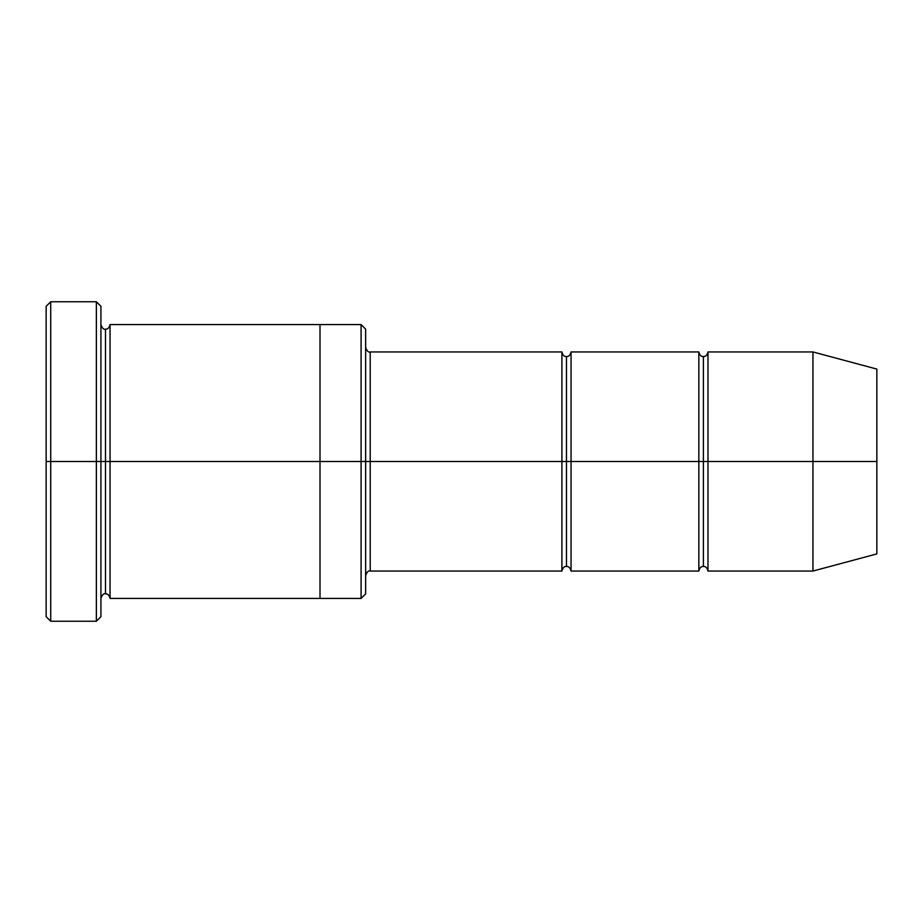 <?xml version="1.0" encoding="UTF-8"?>
<svg xmlns="http://www.w3.org/2000/svg" width="923" height="923" viewBox="0 0 923 923"><rect width="100%" height="100%" fill="white"/><g stroke="black" fill="none" stroke-linecap="round" stroke-linejoin="round"><path stroke-width="1.38" d="M370.215 461.5L370.215 571.049L370.215 461.5L365.646 461.5L365.646 329.142L365.646 593.858L365.646 461.5L361.089 461.5L361.089 324.573L361.089 461.5L370.215 461.5L370.215 351.951L370.215 461.5L566.48 461.5L566.48 356.52L566.48 566.48L566.48 461.5L561.911 461.5L561.911 351.951L561.911 571.049L561.911 351.951L561.911 571.049L561.911 461.5L370.215 461.5L370.215 571.049L370.215 461.5M46.15 461.5L46.15 306.309L46.15 461.5L50.719 461.5L50.719 301.752L50.719 461.5L50.719 301.752L50.719 461.5L96.361 461.5L96.361 301.752L96.361 461.5L100.919 461.5L100.919 306.309L100.919 461.5L105.487 461.5L105.487 329.13L105.487 593.87L105.487 461.5L100.919 461.5L100.919 306.309L100.919 616.691L100.919 461.5L96.361 461.5L96.361 301.752L96.361 621.248L96.361 461.5L50.719 461.5L50.719 621.248L50.719 461.5L46.15 461.5L46.15 616.691L46.15 461.5M812.955 461.5L812.955 351.951L812.955 461.5L812.955 351.951L812.955 461.5L876.85 461.5L876.85 369.085L876.85 553.915L876.85 461.5L812.955 461.5L812.955 571.049L812.955 461.5L812.955 571.049L812.955 461.5L707.976 461.5L707.976 351.951L707.976 461.5L812.955 461.5M698.838 461.5L703.407 461.5L703.407 356.52L703.407 566.48L703.407 461.5L698.838 461.5L698.838 351.951L698.838 571.049L698.838 351.951L698.838 571.049L698.838 461.5L571.049 461.5L571.049 571.049L571.049 461.5L566.48 461.5L566.48 566.48L566.48 356.52L566.48 461.5L571.049 461.5L571.049 351.951L571.049 461.5L698.838 461.5M703.407 461.5L703.407 566.48L703.407 356.52L703.407 461.5L707.976 461.5L707.976 571.049L707.976 461.5L703.407 461.5M105.487 461.5L105.487 593.87L105.487 329.13L105.487 461.5L110.045 461.5L110.045 598.427L110.045 461.5L105.487 461.5M361.089 461.5L361.089 324.573L361.089 598.427L361.089 461.5L320.004 461.5L320.004 324.573L320.004 461.5L361.089 461.5L361.089 598.427L361.089 461.5M320.004 461.5L320.004 324.573L320.004 598.427L320.004 461.5L110.045 461.5L110.045 324.573L110.045 461.5L320.004 461.5L320.004 324.573L320.004 461.5M571.049 461.5L571.049 571.049L571.049 461.5M110.045 461.5L110.045 324.573L110.045 461.5M707.976 461.5L707.976 351.951L707.976 461.5M96.361 461.5L96.361 621.248L96.361 461.5M50.719 461.5L50.719 621.248L50.719 461.5M876.85 553.915L812.955 571.049L707.976 571.049C707.145 567.76 705.622 566.237 703.407 566.48C701.192 566.237 699.669 567.76 698.838 571.049L571.049 571.049C570.218 567.76 568.695 566.237 566.48 566.48C564.265 566.237 562.742 567.76 561.911 571.049L370.215 571.049C368.415 570.402 366.904 571.925 365.646 575.606M46.15 306.309L50.719 301.752L96.361 301.752L100.919 306.309M365.646 329.142L361.089 324.573L110.045 324.573C109.226 327.861 107.703 329.384 105.487 329.13C103.688 329.776 102.176 328.253 100.919 324.573M876.85 369.085L812.955 351.951L707.976 351.951C707.145 355.24 705.622 356.763 703.407 356.52C701.192 356.763 699.669 355.24 698.838 351.951L571.049 351.951C570.218 355.24 568.695 356.763 566.48 356.52C564.265 356.763 562.742 355.24 561.911 351.951L370.215 351.951C368.415 352.598 366.904 351.075 365.646 347.394M365.646 593.858L361.089 598.427L110.045 598.427C109.226 595.139 107.703 593.616 105.487 593.87C103.688 593.224 102.176 594.747 100.919 598.427M100.919 616.691L96.361 621.248L50.719 621.248L46.15 616.691"/></g></svg>
